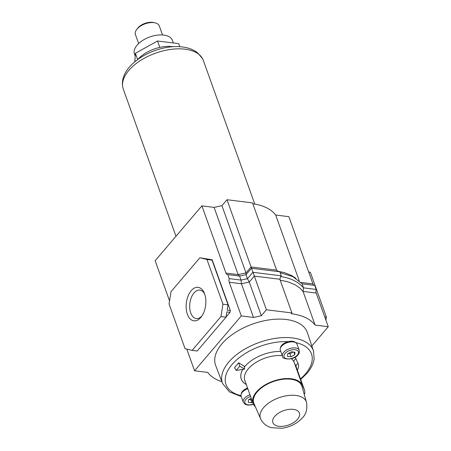 <?xml version="1.0" encoding="UTF-8"?>
<svg xmlns="http://www.w3.org/2000/svg" width="451" height="451" viewBox="0 0 451 451"><rect width="100%" height="100%" fill="white"/><g stroke="black" fill="none" stroke-linecap="round" stroke-linejoin="round"><path stroke-width="0.68" d="M204.636 293.951A16.879 9.73 97.1 0 1 201.343 316.794A16.879 9.73 97.1 0 1 187.368 314.206A16.879 9.73 97.1 0 1 190.914 291.042A16.879 9.73 97.1 0 1 204.286 293.054A16.879 9.73 97.1 0 1 204.636 293.951M204.686 294.08A14.342 8.265 -82.9 0 0 199.827 290.106A14.342 8.265 -82.9 0 0 191.32 297.53A14.342 8.265 -82.9 0 0 190.728 312.943A14.342 8.265 -82.9 0 0 196.298 318.564A14.342 8.265 -82.9 0 0 201.98 315.892M221.858 381.693A61.421 33.058 -19.7 0 1 207.725 372.408L194.561 370.773L186.804 349.097M295.822 278.25L291.712 275.561L284.446 272.624L277.326 271.096M299.238 280.798L275.691 215.037A61.421 33.058 160.3 0 0 252.836 203.784M300.907 282.411L312.926 283.904L288.854 216.672L275.691 215.037M194.561 370.773L241.302 315.931L253.496 317.448L241.437 283.764L241.048 280.094L239.605 276.063L238.167 274.625L214.09 207.392L201.896 205.876L155.155 260.717L169.548 300.902M241.302 315.931L229.243 282.247A3.805 2.193 97.1 0 1 229.238 278.628L227.794 274.597A3.805 2.193 97.1 0 1 227.451 274.603A3.805 2.193 97.1 0 1 225.968 273.109L201.896 205.876M225.968 273.109L238.167 274.625L246.004 272.9L221.931 205.667L214.09 207.392M253.496 317.448L261.338 315.723L266.4 309.781L226.994 199.731L221.931 205.667M227.794 274.597L239.605 276.063L246.009 274.659L246.004 272.9L251.066 266.958L276.587 270.126L252.515 202.894L226.994 199.731M220.945 316.568L222.963 304.188L206.958 259.483L199.889 257.769L171.064 291.588L169.046 303.968L185.051 348.674L192.12 350.388L220.945 316.568L226.019 317.2L226.881 311.9L230.038 312.295L226.052 316.968M266.4 309.781L291.921 312.949L291.273 313.71A61.421 33.058 -19.7 0 1 315.097 325.092L328.255 326.727L311.838 345.99M280.172 280.144L287.715 281.757L294.982 284.699L299.887 288.042L303.038 291.408L316.196 293.043L328.255 326.727M315.097 325.092L303.038 291.408L303.523 287.851L316.19 289.424A3.805 2.193 -82.9 0 0 316.196 293.043M312.926 283.904A3.805 2.193 -82.9 0 0 314.071 285.308M280.172 272.692L292.908 276.638L302.08 283.82L314.747 285.393L316.19 289.424M199.889 257.769L212.162 259.77L230.331 310.513L230.038 312.295M261.338 315.723L249.279 282.038L254.341 276.097L279.862 279.265L291.921 312.949M206.958 259.483L212.032 260.114L209.005 259.381L212.162 259.77M222.963 304.188L228.037 304.82L212.032 260.114M230.331 310.513L227.174 310.119L228.037 304.82M192.12 350.388L197.194 351.019L226.019 317.2M325.881 320.092L326.383 317.03L310.378 272.325L308.625 271.897M310.378 272.325L308.704 272.116M326.383 317.03L324.709 316.822M229.238 278.628L241.048 280.094L247.447 278.69L246.009 274.659L251.449 268.272L279.851 271.795L281.294 275.826L280.669 276.457L279.862 279.265M229.243 282.247L241.437 283.764L249.279 282.038L247.447 278.69L252.893 272.297L281.294 275.826L280.646 276.587C290.641 278.019 298.269 281.774 303.523 287.851L302.08 283.82M276.587 270.126L278.447 271.62M162.54 34.964L159.327 25.989A12.69 6.833 160.3 0 0 155.099 22.871L153.74 22.55A11.168 6.01 160.3 0 0 137.888 27.934A11.168 6.01 160.3 0 0 137.561 28.345L136.715 29.456A12.69 6.833 160.3 0 0 135.43 34.547L138.643 43.521M155.099 22.871A12.69 6.833 160.3 0 0 137.087 28.994A12.69 6.833 160.3 0 0 136.715 29.456M173.342 42.969L172.417 40.387A20.165 10.852 160.3 0 0 157.016 35.184A20.165 10.852 160.3 0 0 137.081 45.156A20.165 10.852 160.3 0 0 134.449 53.985L135.199 56.065M179.814 46.735L178.703 43.634L157.534 41.007L135.379 53.269L134.821 61.753M137.634 59.555L135.379 53.269M159.817 47.389L157.534 41.007M175.986 236.279L123.264 89.033A42.512 22.883 -19.7 0 1 122.745 87.094A42.512 22.883 -19.7 0 1 141.794 59.695A42.512 22.883 -19.7 0 1 185.034 49.187A42.512 22.883 -19.7 0 1 202.482 58.545A42.512 22.883 -19.7 0 1 203.311 60.372L254.77 204.089M137.921 59.34A26.135 14.066 -19.7 0 1 172.209 46.6A26.135 14.066 -19.7 0 1 173.133 46.735M244.312 367.221A29.168 15.7 -19.7 0 1 245.079 366.274A29.168 15.7 -19.7 0 1 280.77 351.476A29.197 15.712 160.3 0 0 245.062 366.268A29.197 15.712 160.3 0 0 244.307 367.199M242.79 369.414A29.197 15.712 160.3 0 0 241.251 379.054A29.197 15.712 160.3 0 0 246.314 384.523M281.48 346.34A8.885 4.781 160.3 0 0 280.325 350.224L282.484 356.267A8.885 4.781 -19.7 0 1 283.645 352.378A8.885 4.781 -19.7 0 1 292.423 347.986A8.885 4.781 -19.7 0 1 299.21 350.28L297.046 344.237A8.885 4.781 160.3 0 0 290.264 341.943A8.885 4.781 160.3 0 0 281.48 346.34M247.819 388.728A8.885 4.781 160.3 0 0 242.305 392.308A8.885 4.781 160.3 0 0 241.144 396.198L243.309 402.236A8.885 4.781 -19.7 0 1 244.465 398.346A8.885 4.781 -19.7 0 1 249.984 394.766M295.597 342.625A8.248 4.442 160.3 0 0 295.535 342.551A8.248 4.442 160.3 0 0 288.155 341.638A8.248 4.442 160.3 0 0 281.638 345.393A8.248 4.442 160.3 0 0 280.421 348.059M247.576 388.04A8.248 4.442 160.3 0 0 242.458 391.367A8.248 4.442 160.3 0 0 241.24 394.027M222.552 383.502L215.657 365.44A48.702 26.214 -19.7 0 1 221.915 343.848A48.702 26.214 -19.7 0 1 270.312 319.725A48.702 26.214 -19.7 0 1 307.356 332.607L313.496 350.94A48.302 26 -19.7 0 0 276.751 338.165A48.302 26 -19.7 0 0 228.758 362.085A48.302 26 -19.7 0 0 222.552 383.502L229.441 391.919L241.274 396.559M295.997 358.799A29.197 15.712 160.3 0 0 295.078 357.209A29.168 15.7 -19.7 0 1 295.974 358.81L298.072 363.562L295.997 358.799M297.367 370.158A19.686 10.598 160.3 0 0 298.246 363.934A19.686 10.598 160.3 0 0 298.094 363.551A19.664 10.582 -19.7 0 1 298.224 363.946A19.664 10.582 -19.7 0 1 297.361 370.13M238.647 362.801L234.526 367.638L236.161 370.429L244.572 369.143L244.166 366.161L238.647 362.801L239.757 366.212L236.161 370.429M244.572 369.143L239.757 366.212M251.241 398.272L248.467 399.806L248.304 402.315L251.867 402.754L252.684 402.303M291.374 351.774L287.642 353.838L287.479 356.346L291.042 356.786L294.774 354.723L294.937 352.214L291.374 351.774M293.827 352.079L294.774 354.723M288.172 353.545L289.965 353.764L293.161 351.994M289.965 353.764L291.042 356.786M248.997 399.513L250.784 399.733L251.602 399.282M250.784 399.733L251.867 402.754M253.981 403.583A25.498 13.722 -19.7 0 1 257.126 391.964A25.498 13.722 -19.7 0 1 282.754 379.297A25.498 13.722 -19.7 0 1 301.956 386.4L306.488 402.32A24.399 13.13 -19.7 0 0 288.116 395.521A24.399 13.13 -19.7 0 0 263.593 407.642A24.399 13.13 -19.7 0 0 260.577 418.759L253.981 403.583M255.339 406.706A26.271 14.139 -19.7 0 1 253.067 403.386A26.271 14.139 -19.7 0 1 272.556 381.394A26.271 14.139 -19.7 0 1 302.328 385.165L304.431 389.918A16.76 9.02 160.3 0 1 304.56 390.245A16.76 9.02 160.3 0 1 304.284 394.569M246.302 384.489A29.168 15.7 -19.7 0 1 241.274 379.043A29.168 15.7 -19.7 0 1 242.818 369.414M285.032 353.516A7.616 4.098 160.3 0 0 287.315 358.849A7.616 4.098 160.3 0 0 297.384 355.05A7.616 4.098 160.3 0 0 295.106 349.711A7.616 4.098 160.3 0 0 285.032 353.516M250.576 396.418A7.616 4.098 160.3 0 0 245.857 399.485A7.616 4.098 160.3 0 0 245.992 404.13A7.616 4.098 160.3 0 0 253.377 404.119M288.155 341.638A45.404 24.439 160.3 0 0 231.915 364.639A45.404 24.439 160.3 0 0 241.014 395.657M300.484 378.863A45.404 24.439 160.3 0 0 305.553 373.783A45.404 24.439 160.3 0 0 295.535 342.551M295.879 358.539L295.974 358.81A2.903 2.441 156.2 0 0 294.086 362.147L302.328 385.165M274.71 416.403A14.099 7.588 160.3 0 0 278.927 426.285A14.099 7.588 160.3 0 0 297.575 419.244A14.099 7.588 160.3 0 0 293.353 409.361A14.099 7.588 160.3 0 0 274.71 416.403M304.56 390.245L296.318 367.227A16.76 9.02 160.3 0 0 296.189 366.9L304.431 389.918M297.953 363.23L298.072 363.562A2.903 2.441 -23.8 0 0 296.189 366.9L294.086 362.147A26.271 14.139 160.3 0 0 291.307 358.742M282.27 355.664A26.271 14.139 160.3 0 0 255.007 363.044A26.271 14.139 160.3 0 0 244.825 380.368L253.067 403.386M122.745 87.094C118.472 64.465 156.238 43.431 182.407 46.977C188.298 47.665 193.304 49.565 197.431 52.688L202.482 58.545M282.484 356.267C281.345 359.086 293.426 361.104 297.987 354.864C299.081 353.956 299.487 352.428 299.21 350.28M243.309 402.236L245.299 404.395L247.864 405.099L251.145 404.925L253.468 404.299M300.704 379.483L306.939 373.36C310.976 368.642 313.377 363.827 314.144 358.923L313.496 350.94M260.577 418.759C263.835 425.293 269.084 427.086 271.423 427.683L281.982 428.264C290.348 427.041 297.181 423.534 302.497 417.75C306.173 414.165 307.503 409.023 306.488 402.32M298.038 363.421L298.224 363.946M241.054 378.428L241.274 379.043"/></g></svg>
